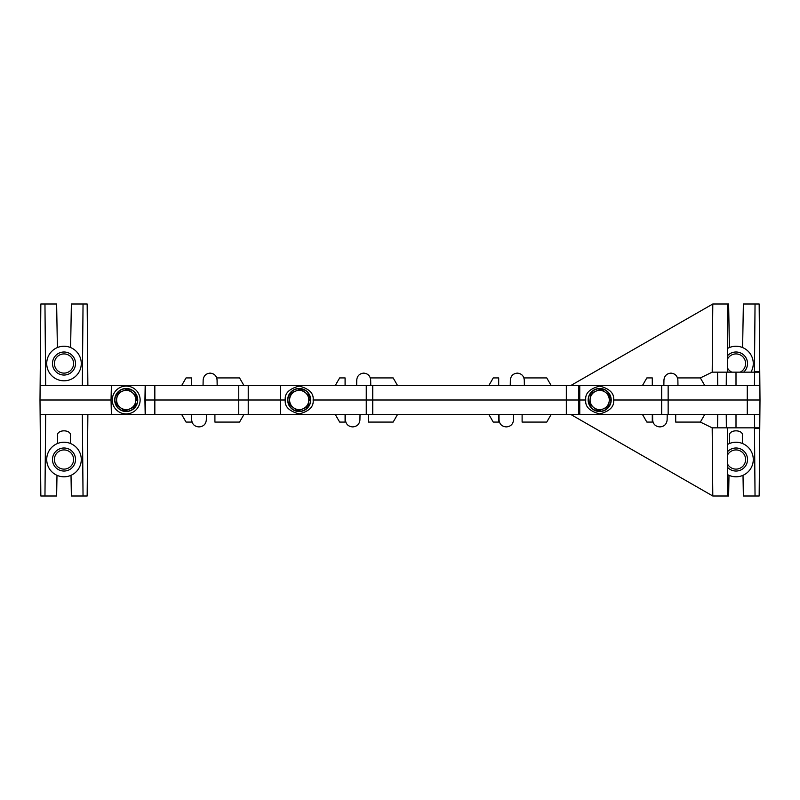<?xml version="1.0" encoding="UTF-8"?>
<svg xmlns="http://www.w3.org/2000/svg" width="800" height="800" viewBox="0 0 800 800"><rect width="100%" height="100%" fill="white"/><g stroke="black" fill="none" stroke-linecap="round" stroke-linejoin="round"><path stroke-width="1.2" d="M135.81 400.62L137.52 400.62A11.33 11.33 0 0 1 125.9 411.32A11.33 11.33 0 0 1 114.88 400A11.33 11.33 0 0 1 125.9 388.68A11.33 11.33 0 0 1 137.52 399.38L135.97 399.38M308.72 401.26A9.6 9.6 0 0 1 302.87 408.87L307.99 406.76L309.45 395.77L300.66 389.01L295.53 391.13A9.6 9.6 0 0 1 308.72 401.26A9.6 9.6 0 0 0 308.78 400.62L310.51 400.62A11.33 11.33 0 0 1 298.89 411.32A11.33 11.33 0 0 1 287.87 400A11.33 11.33 0 0 1 298.89 388.68A11.33 11.33 0 0 1 310.51 399.38L308.97 399.38M609.28 400.62L610.99 400.62A11.33 11.33 0 0 1 599.37 411.32A11.33 11.33 0 0 1 588.35 400A11.33 11.33 0 0 1 599.37 388.68A11.33 11.33 0 0 1 610.99 399.38L609.45 399.38M57.39 347.56L56.63 304L44.96 304L45.67 385.6M70.61 347.56L71.37 304L83.04 304L82.33 385.6M56.99 475.31L56.63 496L40.84 496L40.13 414.4L759.75 414.4L759.51 427.84L712.19 427.84L712.8 496L570.66 414.4L551.19 414.4L546.76 422.08L522.11 422.08L522.11 414.4M70.46 443.49L70.34 436.48C72.59 428.96 55.41 428.96 57.66 436.48L57.54 443.49M87.87 414.4L87.16 496L71.37 496L71.01 475.31M728.99 475.31L728.63 496L712.8 496M742.46 443.49L742.34 436.48C744.59 428.96 727.41 428.96 729.66 436.48L729.54 443.49M754.45 427.84L755.04 496L743.37 496L743.01 475.31M729.39 347.56L728.63 304L712.8 304L712.21 372.16L759.51 372.16L760 400L759.16 496L755.04 496M754.45 372.16L755.04 304L743.37 304L742.61 347.56M203.05 385.6L203.15 379.96L203.05 385.6M360.02 414.4L359.92 420.04C359.42 424.18 357.1 426.46 352.96 426.88L352.42 426.88C348.24 426.45 345.92 424.15 345.45 419.98L345.41 414.4M667.22 414.4L667.12 420.04C666.62 424.18 664.3 426.46 660.16 426.88L659.62 426.88C655.44 426.45 653.12 424.15 652.65 419.98L652.61 414.4M727.36 372.16L727.36 304M727.36 427.84L727.36 496M754.45 428.19L759.75 428.19M570.66 385.6L712.8 304M663.85 385.6L663.95 379.96L663.85 385.6M44.96 304L40.84 304L40.13 385.6L154.84 385.6L154.84 400L144.93 400L145.18 414.4M759.75 385.6L154.84 385.6M335.22 414.4L339.65 422.07L335.22 414.4M339.65 377.93L335.22 385.6L339.65 377.92L345.09 377.92L345.09 385.6M488.82 414.4L493.25 422.07L488.82 414.4M493.25 377.93L488.82 385.6L493.25 377.92L498.69 377.92L498.69 385.6M181.62 414.4L186.05 422.07L181.62 414.4M186.05 377.93L181.62 385.6L186.05 377.92L191.49 377.92L191.49 385.6M642.42 414.4L646.85 422.07L642.42 414.4M646.85 377.93L642.42 385.6L646.85 377.92L652.29 377.92L652.29 385.6M45.67 414.4L44.96 496M83.04 496L82.33 414.4M356.65 385.6L356.75 379.96L356.65 385.6M510.25 385.6L510.35 379.96L510.25 385.6M40.13 414.4L40 400L111.04 400L111.4 414.4M652.29 414.4L652.29 422.08L646.85 422.07M498.69 414.4L498.69 422.08L493.25 422.07M345.09 414.4L345.09 422.08L339.65 422.07M191.49 414.4L191.49 422.08L186.05 422.07M87.87 385.6L87.16 304L83.04 304M754.45 371.81L759.75 371.81L759.16 304L755.04 304M759.75 371.81L760 400L613.6 400C614.39 393.42 609.75 388.78 599.68 386.08C589.61 388.78 584.97 393.42 585.76 400L313.12 400C313.91 393.42 309.27 388.78 299.2 386.08C289.13 388.78 284.49 393.42 285.28 400L154.84 400L154.84 414.4M40.13 385.6L40 400M111.4 385.6L111.04 400M214.91 414.4L214.91 422.08L239.56 422.08L243.99 414.4M368.51 414.4L368.51 422.08L393.16 422.08L397.59 414.4M675.71 414.4L675.71 422.08L700.36 422.08L704.79 414.4M216.73 377.92L239.56 377.92L243.99 385.6M370.33 377.92L393.16 377.92L397.59 385.6M523.93 377.92L546.76 377.92L551.19 385.6M712.19 372.16L700.35 377.92L704.79 385.6M700.36 377.92L677.53 377.92M140.13 400A13.92 13.92 0 0 0 126.21 386.08A13.92 13.92 0 0 0 112.29 400A13.92 13.92 0 0 0 126.21 413.92A13.92 13.92 0 0 0 140.13 400M717.77 385.6L717.53 372.16M726.35 372.16L726.24 385.6M754.42 385.6L754.66 372.16M700.35 422.08L712.19 427.84M717.77 414.4L717.53 427.84M726.35 427.84L726.24 414.4M754.66 427.84L754.42 414.4M280.41 385.6L280.41 414.4M579.76 385.6L579.76 414.4M513.62 414.4L513.52 420.04C513.02 424.18 510.7 426.46 506.56 426.88L506.02 426.88C501.84 426.45 499.52 424.15 499.05 419.98L499.01 414.4M145.18 385.6L144.93 400M760 400L759.75 414.4M285.28 400C284.49 406.58 289.13 411.22 299.2 413.92C309.27 411.22 313.91 406.58 313.12 400M585.76 400C584.97 406.58 589.61 411.22 599.68 413.92C609.75 411.22 614.39 406.58 613.6 400M191.68 414.4L191.68 419.92C192.12 424.12 194.44 426.44 198.64 426.88L199.36 426.88C203.5 426.46 205.82 424.18 206.32 420.04L206.42 414.4M203.15 379.96C203.65 375.82 205.97 373.54 210.11 373.12C214.26 373.54 216.58 375.82 217.07 379.96L217.17 385.6M356.75 379.96C357.25 375.82 359.57 373.54 363.71 373.12C367.86 373.54 370.18 375.82 370.67 379.96L370.77 385.6M510.35 379.96C510.85 375.82 513.17 373.54 517.31 373.12C521.46 373.54 523.78 375.82 524.27 379.96L524.37 385.6M663.95 379.96C664.45 375.82 666.77 373.54 670.91 373.12C675.06 373.54 677.38 375.82 677.87 379.96L677.97 385.6M611.2 400A11.52 11.52 0 0 1 599.68 411.52A11.52 11.52 0 0 1 588.16 400A11.52 11.52 0 0 1 599.68 388.48A11.52 11.52 0 0 1 611.2 400M603.35 408.87A9.6 9.6 0 0 1 590.16 398.74L589.43 404.23L598.22 410.99L608.47 406.76L609.2 401.26A9.6 9.6 0 0 1 603.35 408.87M605.53 392.39A9.6 9.6 0 0 1 609.2 401.26L609.93 395.77L601.14 389.01L596.01 391.13A9.6 9.6 0 0 1 605.53 392.39M596.01 391.13A9.6 9.6 0 0 0 590.16 398.74L590.89 393.24L596.01 391.13M310.72 400A11.52 11.52 0 0 1 299.2 411.52A11.52 11.52 0 0 1 287.68 400A11.52 11.52 0 0 1 299.2 388.48A11.52 11.52 0 0 1 310.72 400M302.87 408.87A9.6 9.6 0 0 1 289.68 398.74L288.95 404.23L297.74 410.99L302.87 408.87M295.53 391.13A9.6 9.6 0 0 0 289.68 398.74L290.41 393.24L295.53 391.13M137.73 400A11.52 11.52 0 0 1 126.21 411.52A11.52 11.52 0 0 1 114.69 400A11.52 11.52 0 0 1 126.21 388.48A11.52 11.52 0 0 1 137.73 400M129.87 408.87A9.6 9.6 0 0 1 116.69 398.74L115.96 404.23L120.36 407.61A9.6 9.6 0 0 1 122.54 391.13A9.6 9.6 0 0 1 135.72 401.26A9.6 9.6 0 0 1 120.36 407.61L124.75 410.99L135 406.76L136.45 395.77L127.66 389.01L117.42 393.24L116.69 398.74M727.36 348.56A17.28 17.28 0 0 1 750.96 372.16M740.18 372.16A9.6 9.6 0 0 0 738.15 354.16A9.6 9.6 0 0 0 727.36 359.34M727.36 367.7A9.6 9.6 0 0 0 731.82 372.16M743.62 372.16A11.52 11.52 0 0 0 740.07 352.74A11.52 11.52 0 0 0 727.36 355.9M727.36 371.14A11.52 11.52 0 0 0 728.38 372.16M727.36 444.56A17.28 17.28 0 0 1 753.28 459.52A17.28 17.28 0 0 1 727.36 474.48M727.36 463.7A9.6 9.6 0 0 0 745.6 459.52A9.6 9.6 0 0 0 727.36 455.34M727.36 467.14A11.52 11.52 0 0 0 747.52 459.52A11.52 11.52 0 0 0 727.36 451.9M81.28 459.52A17.28 17.28 0 0 1 64 476.8A17.28 17.28 0 0 1 46.72 459.52A17.28 17.28 0 0 1 64 442.24A17.28 17.28 0 0 1 81.28 459.52M73.6 459.52A9.6 9.6 0 0 0 64 449.92A9.6 9.6 0 0 0 54.4 459.52A9.6 9.6 0 0 0 64 469.12A9.6 9.6 0 0 0 73.6 459.52M75.52 459.52A11.52 11.52 0 0 0 64 448A11.52 11.52 0 0 0 52.48 459.52A11.52 11.52 0 0 0 64 471.04A11.52 11.52 0 0 0 75.52 459.52M81.28 363.52A17.28 17.28 0 0 1 64 380.8A17.28 17.28 0 0 1 46.72 363.52A17.28 17.28 0 0 1 64 346.24A17.28 17.28 0 0 1 81.28 363.52M73.6 363.52A9.6 9.6 0 0 0 64 353.92A9.6 9.6 0 0 0 54.4 363.52A9.6 9.6 0 0 0 64 373.12A9.6 9.6 0 0 0 73.6 363.52M75.52 363.52A11.52 11.52 0 0 0 64 352A11.52 11.52 0 0 0 52.48 363.52A11.52 11.52 0 0 0 64 375.04A11.52 11.52 0 0 0 75.52 363.52M736 372.16L736 385.6M736 427.84L736 414.4M248.23 385.6L248.23 414.4M238.75 385.6L238.75 414.4M366.26 385.6L366.26 414.4M372.74 385.6L372.74 414.4M578.76 385.6L578.76 414.4M566.32 385.6L566.32 414.4M661.67 385.6L661.67 414.4M668.15 385.6L668.15 414.4M747.28 385.6L747.28 414.4M145.51 385.6L145.51 414.4"/></g></svg>
